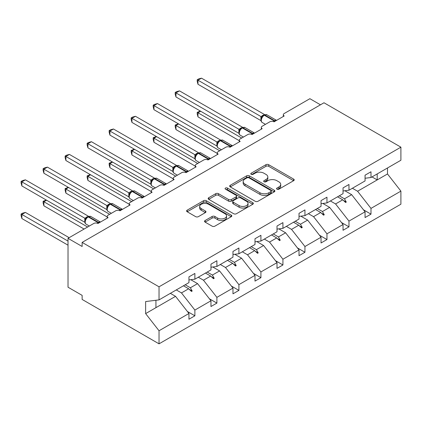 <?xml version="1.0" encoding="UTF-8"?>
<svg xmlns="http://www.w3.org/2000/svg" width="422" height="422" viewBox="0 0 422 422"><rect width="100%" height="100%" fill="white"/><g stroke="black" fill="none" stroke-linecap="round" stroke-linejoin="round"><path stroke-width="0.63" d="M276.974 189.188A1.371 0.791 0 0 0 278.91 189.188L293.628 180.695A1.957 1.129 0 0 0 294.203 179.893A1.957 1.129 0 0 0 293.628 179.092L268.698 164.701A1.957 1.129 0 0 0 265.929 164.701L251.211 173.194A1.371 0.791 0 0 0 250.81 173.753A1.371 0.791 0 0 0 251.211 174.318A1.371 0.791 0 0 0 253.147 174.318L255.057 173.215A6.267 3.619 0 0 1 263.919 173.215L265.997 174.413A6.267 3.619 0 0 1 267.833 176.976A6.267 3.619 0 0 1 265.997 179.535L264.093 180.632A1.371 0.791 0 0 0 263.692 181.191A1.371 0.791 0 0 0 264.093 181.75A1.371 0.791 0 0 0 266.029 181.75L267.933 180.653A6.267 3.619 0 0 1 276.8 180.653L278.879 181.85A6.267 3.619 0 0 1 280.714 184.409A6.267 3.619 0 0 1 278.879 186.972L276.974 188.07A1.371 0.791 0 0 0 276.574 188.629A1.371 0.791 0 0 0 276.974 189.188L276.974 188.07M205.124 220.516A1.957 1.129 0 0 0 204.549 221.318A1.957 1.129 0 0 0 205.124 222.114L212.118 226.155A1.957 1.129 0 0 0 214.888 226.155L231.23 216.718A1.957 1.129 0 0 0 231.805 215.916A1.957 1.129 0 0 0 231.23 215.12L206.3 200.724A1.957 1.129 0 0 0 203.531 200.724L187.183 210.161A1.957 1.129 0 0 0 186.608 210.963A1.957 1.129 0 0 0 187.183 211.76L195.634 216.639A1.957 1.129 0 0 0 198.403 216.639L205.398 212.598A1.957 1.129 0 0 0 205.973 211.802A1.957 1.129 0 0 0 205.398 211L201.21 208.584A5.238 3.023 0 0 1 199.675 206.442A5.238 3.023 0 0 1 202.908 203.647A5.238 3.023 0 0 1 208.621 204.301L225.031 213.78A5.238 3.023 0 0 1 226.567 215.916A5.238 3.023 0 0 1 223.333 218.712A5.238 3.023 0 0 1 217.62 218.058L214.888 216.481A1.957 1.129 0 0 0 212.118 216.481L205.124 220.516L205.124 222.114M365.056 178.253L370.985 177.514L400.9 160.244L400.9 147.167L323.996 102.768L82.132 242.407L82.132 246.48L68.021 238.335L93.7 223.507A2.991 1.73 180 0 1 97.936 223.507L108.095 217.641A2.991 1.73 0 0 1 107.22 216.417A2.991 1.73 0 0 1 108.095 215.194L115.712 210.794A2.991 1.73 180 0 1 119.948 210.794L130.108 204.928A2.991 1.73 0 0 1 129.232 203.71A2.991 1.73 0 0 1 130.108 202.486L137.73 198.087A2.991 1.73 180 0 1 141.961 198.087L152.12 192.221A2.991 1.73 0 0 1 151.245 190.997A2.991 1.73 0 0 1 152.12 189.779L159.743 185.379A2.991 1.73 180 0 1 163.973 185.379L174.133 179.514A2.991 1.73 0 0 1 173.257 178.29A2.991 1.73 0 0 1 174.133 177.066L181.755 172.667A2.991 1.73 180 0 1 185.986 172.667L196.146 166.801A2.991 1.73 0 0 1 195.27 165.582A2.991 1.73 0 0 1 196.146 164.358L203.768 159.959A2.991 1.73 180 0 1 207.999 159.959L218.163 154.093A2.991 1.73 0 0 1 217.283 152.869A2.991 1.73 0 0 1 218.163 151.651L225.781 147.252A2.991 1.73 180 0 1 230.016 147.252L240.176 141.386A2.991 1.73 0 0 1 239.295 140.162A2.991 1.73 0 0 1 240.176 138.938L247.793 134.539A2.991 1.73 180 0 1 252.029 134.539L262.189 128.673A2.991 1.73 0 0 1 261.313 127.455A2.991 1.73 0 0 1 262.189 126.231L269.806 121.831A2.991 1.73 180 0 1 274.042 121.831L284.201 115.966A2.991 1.73 0 0 1 283.326 114.742A2.991 1.73 0 0 1 284.201 113.523L309.885 98.695L320.467 104.804M400.9 147.167L159.036 286.807L82.132 242.407M255.194 201.283A1.957 1.129 0 0 0 257.963 201.283L274.305 191.846A1.957 1.129 0 0 0 274.88 191.05A1.957 1.129 0 0 0 274.305 190.248L249.376 175.853A1.957 1.129 0 0 0 246.606 175.853L230.259 185.29A1.957 1.129 0 0 0 229.689 186.091A1.957 1.129 0 0 0 230.259 186.888L255.194 201.283M226.028 189.483A1.371 0.791 0 0 1 227.421 189.678L227.421 188.048L252.767 202.681A1.957 1.129 0 0 1 253.342 203.483A1.957 1.129 0 0 1 252.767 204.285L236.425 213.722A1.957 1.129 0 0 1 233.656 213.722L208.721 199.326L208.721 197.728A1.957 1.129 0 0 0 208.151 198.525A1.957 1.129 0 0 0 208.721 199.326M208.721 197.728L215.716 193.687A1.957 1.129 0 0 1 218.485 193.687L228.597 199.527A1.957 1.129 0 0 0 231.367 199.527L236.009 196.847A1.957 1.129 0 0 0 236.584 196.045A1.957 1.129 0 0 0 236.009 195.249L225.48 189.167A1.371 0.791 0 0 1 225.079 188.608A1.371 0.791 0 0 1 225.928 187.88A1.371 0.791 0 0 1 227.421 188.048M159.036 286.807L159.036 299.884L188.95 282.613L188.95 276.869L194.88 273.445L194.88 279.19L188.95 279.928M187.384 311.483L194.88 315.809L194.88 310.07L210.963 300.781L197.559 283.631L190.755 279.702M176.285 289.925L181.471 292.915L194.88 310.07M194.88 279.19L210.963 269.901L210.963 264.156L216.892 260.738L216.892 266.482L210.963 267.221M209.396 298.776L216.892 303.101L216.892 297.357L232.976 288.073L219.572 270.919L212.772 266.994M198.298 277.217L203.483 280.208L216.892 297.357M216.892 266.482L232.976 257.193L232.976 251.449L238.905 248.025L238.905 253.77L232.976 254.508M231.409 286.069L238.905 290.394L238.905 284.65L254.993 275.36L241.584 258.211L234.785 254.287M220.31 264.504L225.501 267.501L238.905 284.65M238.905 253.77L254.993 244.486L254.993 238.741L260.917 235.318L260.917 241.062L254.993 241.801M253.427 273.356L260.917 277.681L260.917 271.942L277.006 262.653L263.597 245.504L256.798 241.574M242.328 251.797L247.514 254.788L260.917 271.942M260.917 241.062L277.006 231.773L277.006 226.028L282.93 222.61L282.93 228.355L277.006 229.093M275.439 260.648L282.93 264.974L282.93 259.229L299.019 249.945L285.61 232.791L278.81 228.866M264.341 239.084L269.526 242.08L282.93 259.229M282.93 228.355L299.019 219.065L299.019 213.321L304.942 209.898L304.942 215.642L299.019 216.38M297.452 247.941L304.942 252.266L304.942 246.522L321.031 237.233L307.627 220.084L300.823 216.159M286.353 226.377L291.539 229.373L304.942 246.522M304.942 215.642L321.031 206.358L321.031 200.614L326.96 197.19L326.96 202.935L321.031 203.673M319.465 235.228L326.96 239.554L326.96 233.809L343.044 224.525L329.64 207.376L322.835 203.446M308.366 213.669L313.551 216.66L326.96 233.809M326.96 202.935L343.044 193.645L343.044 187.901L348.973 184.483L348.973 190.227L343.044 190.966M341.477 222.521L348.973 226.846L348.973 221.102L365.056 211.812L365.056 217.557L370.985 214.139L370.985 208.394L400.9 191.124L400.9 204.195L159.036 343.835L82.132 299.435L82.132 295.363L68.021 287.213L68.021 238.335M330.379 200.956L335.564 203.953L348.973 221.102M370.985 177.514L370.985 171.77L365.056 175.193L365.056 180.938L348.973 190.227M363.49 209.813L370.985 214.139M352.391 188.249L357.576 191.245L370.985 208.394M159.036 299.884L145.632 301.556L145.632 313.609L175.547 296.339L170.361 293.348M175.547 296.339L188.95 313.488L188.95 319.232L194.88 315.809M216.892 303.101L210.963 306.525L210.963 300.781M238.905 290.394L232.976 293.812L232.976 288.073M260.917 277.681L254.993 281.105L254.993 275.36M282.93 264.974L277.006 268.397L277.006 262.653M304.942 252.266L299.019 255.685L299.019 249.945M326.96 239.554L321.031 242.977L321.031 237.233M348.973 226.846L343.044 230.27L343.044 224.525M145.632 313.609L159.036 330.758L188.95 313.488M159.036 330.758L159.036 343.835M181.471 292.915L188.65 288.775L191.482 291.449L192.189 291.038L190.38 287.772L197.559 283.631M185.195 284.781L190.38 287.772M183.464 285.778L188.65 288.775M203.483 280.208L210.662 276.067L213.495 278.736L214.202 278.33L212.393 275.065L219.572 270.919M207.207 272.069L212.393 275.065M205.477 273.071L210.662 276.067M225.501 267.501L232.675 263.354L235.513 266.029L236.214 265.623L234.41 262.357L241.584 258.211M229.22 259.361L234.41 262.357M227.49 260.363L232.675 263.354M247.514 254.788L254.688 250.647L257.525 253.321L258.227 252.91L256.423 249.645L263.597 245.504M251.238 246.654L256.423 249.645M249.502 247.651L254.688 250.647M269.526 242.08L276.7 237.939L279.538 240.609L280.245 240.202L278.436 236.937L285.61 232.791M273.25 233.941L278.436 236.937M271.515 234.943L276.7 237.939M291.539 229.373L298.718 225.227L301.551 227.901L302.257 227.495L300.448 224.23L307.627 220.084M295.263 221.233L300.448 224.23M293.527 222.236L298.718 225.227M313.551 216.66L320.731 212.519L323.563 215.194L324.27 214.782L322.461 211.517L329.64 207.376M317.275 208.526L322.461 211.517M315.545 209.523L320.731 212.519M335.564 203.953L342.743 199.812L345.576 202.481L346.283 202.075L344.473 198.809L351.653 194.663L365.056 211.812M339.288 195.813L344.473 198.809M351.653 194.663L344.848 190.739M337.558 196.816L342.743 199.812M357.576 191.245L387.496 173.969L400.9 191.124M372.009 176.923L377.194 179.92L377.194 173.933M387.496 167.982L387.496 173.969M155.929 307.664L155.929 300.269M343.35 200.381L346.283 202.075M321.337 213.089L324.27 214.782M299.325 225.802L302.257 227.495M277.307 238.509L280.245 240.202M255.294 251.217L258.227 252.91M233.282 263.929L236.214 265.623M211.269 276.637L214.202 278.33M189.256 289.344L192.189 291.038M277.523 189.383L278.879 188.597A6.267 3.619 0 0 0 280.714 186.039L280.714 184.409M267.833 176.976L267.833 178.601A6.267 3.619 0 0 1 265.997 181.165L264.641 181.945M293.601 180.706L268.698 166.326A1.957 1.129 0 0 0 265.929 166.326L251.76 174.508M274.279 191.862L249.376 177.483A1.957 1.129 0 0 0 246.606 177.483L230.285 186.904M270.845 191.609A1.371 0.791 0 0 0 271.246 191.05A1.371 0.791 0 0 0 270.845 190.491L248.959 177.852A1.371 0.791 0 0 0 247.023 177.852L245.013 179.012A6.267 3.619 0 0 0 243.177 181.571A6.267 3.619 0 0 0 245.013 184.129L259.973 192.77A6.267 3.619 0 0 0 268.835 192.77L270.845 191.609L270.845 193.239A1.371 0.791 0 0 0 271.246 192.68L271.246 191.05M243.177 181.571L243.177 183.201A6.267 3.619 0 0 0 245.013 185.759L245.013 184.129M270.845 193.239L268.835 194.4A6.267 3.619 0 0 1 259.973 194.4L245.013 185.759M208.748 199.342L215.716 195.317L215.716 193.687M236.584 196.045L236.584 197.675A1.957 1.129 0 0 1 236.009 198.477L231.367 201.157A1.957 1.129 0 0 1 228.597 201.157L218.485 195.317A1.957 1.129 0 0 0 215.716 195.317M227.421 189.678L252.741 204.301M239.089 205.583A5.238 3.023 0 0 0 244.802 206.237A5.238 3.023 0 0 0 248.036 203.446A5.238 3.023 0 0 0 246.501 201.305L240.719 197.965A1.957 1.129 0 0 0 237.95 197.965L233.308 200.645A1.957 1.129 0 0 0 232.733 201.447A1.957 1.129 0 0 0 233.308 202.243L239.089 205.583L239.089 207.213A5.238 3.023 0 0 0 244.802 207.867A5.238 3.023 0 0 0 248.036 205.071L248.036 203.446M232.733 201.447L232.733 203.072A1.957 1.129 0 0 0 233.308 203.873L233.308 202.243M239.089 207.213L233.308 203.873M226.567 215.916L226.567 217.546A5.238 3.023 0 0 1 223.333 220.342A5.238 3.023 0 0 1 217.62 219.688L214.888 218.105A1.957 1.129 0 0 0 212.118 218.105L205.15 222.13M199.675 206.442L199.675 208.072A5.238 3.023 0 0 0 201.21 210.209L201.21 208.584M205.372 212.614L201.21 210.209M231.203 216.734L206.3 202.354A1.957 1.129 0 0 0 203.531 202.354L187.21 211.775M197.981 84.273L197.206 81.377L197.206 79.753L197.981 80.201L201.51 78.165L264.494 114.526L260.965 116.562L197.981 80.201L197.981 84.273L260.901 120.602L260.901 116.525M263.708 115.343A0.997 0.575 60 0 1 263.84 115.201L262.579 116.261L261.44 118.097A2.194 1.593 18 0 0 260.891 116.556M262.136 117.321L260.965 116.562M197.206 79.753L198.614 78.94L201.51 78.165M200.661 111.239L197.981 112.79L241.727 138.041M197.981 116.862L197.206 113.966L197.206 112.342L197.981 112.79L197.981 116.862L239.295 140.716M197.206 112.342L200.355 111.06M178.648 123.952L175.969 125.498L219.714 150.754M175.969 129.57L175.193 126.679L175.193 125.049L175.969 125.498L175.969 129.57L217.283 153.423M175.193 125.049L178.342 123.773M156.636 136.659L153.956 138.205L197.702 163.462M153.956 142.283L153.181 139.387L153.181 137.757L153.956 138.205L153.956 142.283L195.27 166.136M153.181 137.757L156.325 136.48M134.623 149.367L131.944 150.918L175.684 176.169M131.944 154.99L131.168 152.094L131.168 150.469L131.944 150.918L131.944 154.99L173.257 178.844M131.168 150.469L134.312 149.188M112.611 162.08L109.931 163.625L153.671 188.882M109.931 167.698L109.156 164.807L109.156 163.177L109.931 163.625L109.931 167.698L151.245 191.551M109.156 163.177L112.299 161.9M175.969 96.981L175.193 94.09L175.193 92.46L175.969 92.909L179.498 90.872L242.481 127.233L238.952 129.274L175.969 92.909L175.969 96.981L238.889 133.31L238.889 129.237M241.69 128.056A0.997 0.575 60 0 1 241.827 127.913L240.566 128.968L239.427 130.809A2.194 1.593 18 0 0 238.878 129.264M240.123 130.029L238.952 129.274M175.193 92.46L176.602 91.648L179.498 90.872M153.956 109.694L153.181 106.798L153.181 105.173L153.956 105.616L157.485 103.58L220.469 139.946L216.94 141.982L153.956 105.616L153.956 109.694L216.876 146.017L216.876 141.945M219.677 140.763A0.997 0.575 60 0 1 219.815 140.621L218.554 141.676L217.414 143.517C216.702 145.722 216.955 147.178 218.169 147.89L221.418 149.768M218.111 142.742L216.94 141.982M153.181 105.173L154.589 104.355L157.485 103.58M131.944 122.401L131.168 119.505L131.168 117.88L131.944 118.329L135.467 116.293L198.456 152.653L194.922 154.689L131.944 118.329L131.944 122.401L194.864 158.73L194.864 154.652M197.665 153.471A0.997 0.575 60 0 1 197.802 153.328L196.541 154.389L195.397 156.224C194.69 158.429 194.938 159.885 196.156 160.597L199.406 162.475M196.098 155.449L194.922 154.689M131.168 117.88L132.577 117.068L135.467 116.293M109.931 135.109L109.156 132.218L109.156 130.588L109.931 131.036L113.455 129L176.443 165.361L172.909 167.402L109.931 131.036L109.931 135.109L172.851 171.438L172.851 167.365M175.652 166.184A0.997 0.575 60 0 1 175.789 166.041L174.523 167.096L173.384 168.937C172.677 171.137 172.925 172.598 174.144 173.31L177.393 175.188M174.086 168.156L172.909 167.402M109.156 130.588L110.564 129.776L113.455 129M90.598 174.787L87.913 176.333L131.659 201.589M87.913 180.41L87.138 177.514L87.138 175.89L87.913 176.333L87.913 180.41L129.232 204.264M87.138 175.89L90.287 174.608M87.913 147.821L87.138 144.925L87.138 143.301L87.913 143.744L91.442 141.708L154.426 178.073L150.897 180.11L87.913 143.744L87.913 147.821L150.833 184.145L150.833 180.073M153.64 178.891A0.997 0.575 60 0 1 153.772 178.749L152.511 179.804L151.371 181.645C150.659 183.85 150.912 185.305 152.126 186.018L155.38 187.895M152.073 180.869L150.897 180.11M87.138 143.301L88.551 142.483L91.442 141.708M68.586 187.495L65.901 189.045L109.646 214.297M65.901 193.118L65.125 190.222L65.125 188.597L65.901 189.045L65.901 193.118L107.22 216.971M65.125 188.597L68.274 187.315M65.901 160.529L65.125 157.638L65.125 156.008L65.901 156.457L69.43 154.42L132.413 190.781L128.884 192.817L65.901 156.457L65.901 160.529L128.821 196.858L128.821 192.78M131.627 191.599A0.997 0.575 60 0 1 131.759 191.456L130.498 192.516L129.359 194.357C128.647 196.557 128.9 198.013 130.113 198.725L133.368 200.603M130.055 193.577L128.884 192.817M65.125 156.008L66.539 155.196L69.43 154.42M46.568 200.207L43.888 201.753L87.634 227.01M43.888 205.825L43.113 202.935L43.113 201.305L43.888 201.753L43.888 205.825L84.105 229.046M43.113 201.305L46.262 200.028M43.888 173.236L43.113 170.346L43.113 168.716L43.888 169.164L47.417 167.128L110.4 203.488L106.871 205.53L43.888 169.164L43.888 173.236L106.808 209.565L106.808 205.493M109.609 204.311A0.997 0.575 60 0 1 109.746 204.169L108.486 205.224L107.346 207.065A2.194 1.593 18 0 0 106.798 205.519M108.043 206.284L106.871 205.53M43.113 168.716L44.521 167.903L47.417 167.128M21.1 214.017L21.875 214.46L21.875 218.538L21.1 215.642L21.1 214.017L22.508 213.2L25.404 212.424L21.875 214.46L68.021 241.104M21.875 218.538L68.021 245.177M25.404 212.424L69.145 237.681M21.875 185.949L21.1 183.053L21.1 181.428L21.875 181.877L25.404 179.835L88.388 216.201L84.859 218.237L21.875 181.877L21.875 185.949L84.796 222.273L84.796 218.2M87.597 217.019A0.997 0.575 60 0 1 87.734 216.876L86.473 217.931L85.334 219.772A2.194 1.593 18 0 0 84.785 218.227M86.03 218.997L84.859 218.237M21.1 181.428L22.508 180.611L25.404 179.835M278.879 188.597L278.879 186.972M264.093 181.75L264.093 180.632M265.997 181.165L265.997 179.535M251.211 174.318L251.211 173.194M265.929 166.326L265.929 164.701M268.698 166.326L268.698 164.701M293.628 180.695L293.628 179.092M230.259 186.888L230.259 185.29M246.606 177.483L246.606 175.853M249.376 177.483L249.376 175.853M274.305 191.846L274.305 190.248M259.973 194.4L259.973 192.77M268.835 194.4L268.835 192.77M218.485 195.317L218.485 193.687M228.597 201.157L228.597 199.527M231.367 201.157L231.367 199.527M236.009 198.477L236.009 196.847M252.767 204.285L252.767 202.681M212.118 218.105L212.118 216.481M214.888 218.105L214.888 216.481M217.62 219.688L217.62 218.058M205.398 212.598L205.398 211M187.183 211.76L187.183 210.161M203.531 202.354L203.531 200.724M206.3 202.354L206.3 200.724M231.23 216.718L231.23 215.12M275.123 121.209A0.997 0.575 -120 0 0 274.643 120.713A4.289 2.479 -60 0 1 276.542 120.386M264.262 114.958L266.91 114.795A4.289 2.479 120 0 0 264.763 115.006A0.997 0.575 -120 0 0 264.262 114.958L263.84 115.201A0.997 0.575 60 0 1 264.341 115.253A4.289 2.479 120 0 0 261.308 120.507A4.289 2.479 120 0 0 262.194 122.47L265.449 124.348M273.409 121.552A4.289 2.479 -60 0 1 274.216 120.956L274.643 120.713L264.763 115.006L264.341 115.253L274.216 120.956A0.997 0.575 60 0 1 274.701 121.452M263.375 115.512A2.194 1.266 60 0 1 262.732 115.301M263.08 115.755A2.194 1.266 60 0 1 262.31 115.549M253.11 133.916A0.997 0.575 -120 0 0 252.625 133.421A4.289 2.479 -60 0 1 254.529 133.094M242.249 127.666L244.897 127.502A4.289 2.479 120 0 0 242.75 127.718A0.997 0.575 -120 0 0 242.249 127.666L241.827 127.913A0.997 0.575 60 0 1 242.328 127.961A4.289 2.479 120 0 0 239.29 133.215A4.289 2.479 120 0 0 240.181 135.182L243.431 137.06M251.391 134.259A4.289 2.479 -60 0 1 252.203 133.663L252.625 133.421L242.75 127.718L242.328 127.961L252.203 133.663A0.997 0.575 60 0 1 252.683 134.159M241.363 128.219A2.194 1.266 60 0 1 240.719 128.014M241.067 128.462A2.194 1.266 60 0 1 240.297 128.256M231.092 146.624A0.997 0.575 -120 0 0 230.612 146.128A4.289 2.479 -60 0 1 232.517 145.806M220.237 140.378L222.879 140.215A4.289 2.479 120 0 0 220.738 140.426A0.997 0.575 -120 0 0 220.237 140.378L219.815 140.621A0.997 0.575 60 0 1 220.31 140.668A4.289 2.479 120 0 0 217.277 145.928A4.289 2.479 120 0 0 218.169 147.89M229.378 146.972A4.289 2.479 -60 0 1 230.19 146.376L230.612 146.128L220.738 140.426L220.31 140.668L230.19 146.376A0.997 0.575 60 0 1 230.67 146.872M219.35 140.932A2.194 1.266 60 0 1 218.707 140.721M219.055 141.175A2.194 1.266 60 0 1 218.285 140.964M217.409 143.533A2.194 1.593 18 0 0 216.866 141.971M209.08 159.337A0.997 0.575 -120 0 0 208.6 158.841A4.289 2.479 -60 0 1 210.504 158.514M198.224 153.086L200.867 152.922A4.289 2.479 120 0 0 198.725 153.133A0.997 0.575 -120 0 0 198.224 153.086L197.802 153.328A0.997 0.575 60 0 1 198.298 153.381A4.289 2.479 120 0 0 195.265 158.635A4.289 2.479 120 0 0 196.156 160.597M207.366 159.68A4.289 2.479 -60 0 1 208.178 159.083L208.6 158.841L198.725 153.133L198.298 153.381L208.178 159.083A0.997 0.575 60 0 1 208.658 159.579M197.338 153.64A2.194 1.266 60 0 1 196.694 153.429M197.042 153.882A2.194 1.266 60 0 1 196.267 153.677M195.391 156.24A2.194 1.593 18 0 0 194.853 154.684M187.067 172.044A0.997 0.575 -120 0 0 186.587 171.548A4.289 2.479 -60 0 1 188.492 171.221M176.211 165.793L178.854 165.635A4.289 2.479 120 0 0 176.707 165.846A0.997 0.575 -120 0 0 176.211 165.793L175.789 166.041A0.997 0.575 60 0 1 176.285 166.089A4.289 2.479 120 0 0 173.252 171.343A4.289 2.479 120 0 0 174.144 173.31M185.353 172.387A4.289 2.479 -60 0 1 186.165 171.791L186.587 171.548L176.707 165.846L176.285 166.089L186.165 171.791A0.997 0.575 60 0 1 186.645 172.287M175.325 166.347A2.194 1.266 60 0 1 174.682 166.141M175.03 166.59A2.194 1.266 60 0 1 174.254 166.384M173.379 168.948A2.194 1.593 18 0 0 172.841 167.392M165.055 184.752A0.997 0.575 -120 0 0 164.575 184.256A4.289 2.479 -60 0 1 166.474 183.934M154.199 178.506L156.842 178.342A4.289 2.479 120 0 0 154.695 178.553A0.997 0.575 -120 0 0 154.199 178.506L153.772 178.749A0.997 0.575 60 0 1 154.273 178.796A4.289 2.479 120 0 0 151.24 184.055A4.289 2.479 120 0 0 152.126 186.018M163.34 185.1A4.289 2.479 -60 0 1 164.153 184.504L164.575 184.256L154.695 178.553L154.273 178.796L164.153 184.504A0.997 0.575 60 0 1 164.633 185M153.307 179.06A2.194 1.266 60 0 1 152.664 178.849M153.012 179.303A2.194 1.266 60 0 1 152.242 179.092M151.366 181.66A2.194 1.593 18 0 0 150.828 180.099M143.042 197.464A0.997 0.575 -120 0 0 142.562 196.968A4.289 2.479 -60 0 1 144.461 196.641M132.186 191.213L134.829 191.05A4.289 2.479 120 0 0 132.682 191.261A0.997 0.575 -120 0 0 132.186 191.213L131.759 191.456A0.997 0.575 60 0 1 132.26 191.509A4.289 2.479 120 0 0 129.227 196.763A4.289 2.479 120 0 0 130.113 198.725M141.328 197.807A4.289 2.479 -60 0 1 142.135 197.211L142.562 196.968L132.682 191.261L132.26 191.509L142.135 197.211A0.997 0.575 60 0 1 142.62 197.707M131.295 191.767A2.194 1.266 60 0 1 130.651 191.556M130.999 192.01A2.194 1.266 60 0 1 130.229 191.804M129.354 194.368A2.194 1.593 18 0 0 128.815 192.812M121.03 210.172A0.997 0.575 -120 0 0 120.55 209.676A4.289 2.479 -60 0 1 122.449 209.349M110.168 203.921L112.816 203.763A4.289 2.479 120 0 0 110.669 203.974A0.997 0.575 -120 0 0 110.168 203.921L109.746 204.169A0.997 0.575 60 0 1 110.247 204.216A4.289 2.479 120 0 0 107.214 209.47A4.289 2.479 120 0 0 108.101 211.438L111.355 213.316M119.31 210.515A4.289 2.479 -60 0 1 120.122 209.919L120.55 209.676L110.669 203.974L110.247 204.216L120.122 209.919A0.997 0.575 60 0 1 120.602 210.414M109.282 204.475A2.194 1.266 60 0 1 108.639 204.269M108.987 204.717A2.194 1.266 60 0 1 108.217 204.512M99.017 222.879A0.997 0.575 -120 0 0 98.532 222.383A4.289 2.479 -60 0 1 100.436 222.062M88.156 216.634L90.804 216.47A4.289 2.479 120 0 0 88.657 216.681A0.997 0.575 -120 0 0 88.156 216.634L87.734 216.876A0.997 0.575 60 0 1 88.235 216.929A4.289 2.479 120 0 0 85.197 222.183A4.289 2.479 120 0 0 86.088 224.145L89.337 226.023M97.297 223.227A4.289 2.479 -60 0 1 98.11 222.631L98.532 222.383L88.657 216.681L88.235 216.929L98.11 222.631A0.997 0.575 60 0 1 98.59 223.127M87.27 217.188A2.194 1.266 60 0 1 86.626 216.977M86.974 217.43A2.194 1.266 60 0 1 86.204 217.219M283.326 116.472L283.326 114.742M261.313 129.179L261.313 127.455M239.295 141.892L239.295 140.162M217.283 154.6L217.283 152.869M195.27 167.307L195.27 165.582M173.257 180.02L173.257 178.29M151.245 192.727L151.245 190.997M129.232 205.435L129.232 203.71M107.22 218.148L107.22 216.417M266.91 114.795L276.568 120.37M261.44 118.097C260.727 120.302 260.981 121.758 262.194 122.47M244.897 127.502L254.556 133.083M239.427 130.809C238.715 133.009 238.968 134.47 240.181 135.182M222.879 140.215L232.543 145.79M200.867 152.922L210.525 158.498M178.854 165.635L188.513 171.211M156.842 178.342L166.5 183.918M134.829 191.05L144.488 196.626M112.816 203.763L122.475 209.338M107.346 207.065C106.634 209.265 106.887 210.726 108.101 211.438M90.804 216.47L100.462 222.046M85.334 219.772C84.622 221.977 84.875 223.433 86.088 224.145"/></g></svg>
